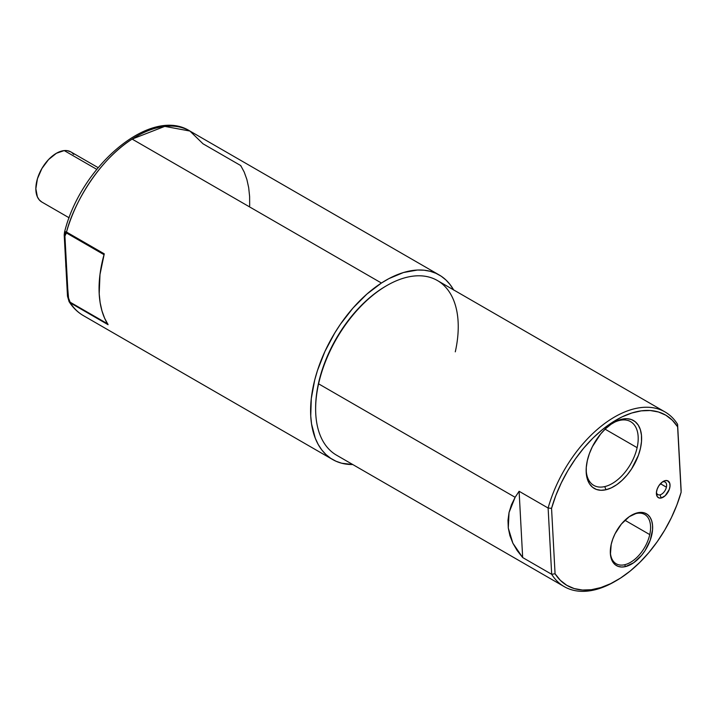 <?xml version="1.0" encoding="UTF-8"?>
<svg xmlns="http://www.w3.org/2000/svg" width="717" height="717" viewBox="0 0 717 717"><rect width="100%" height="100%" fill="white"/><g stroke="black" fill="none" stroke-linecap="round" stroke-linejoin="round"><path stroke-width="1.08" d="M64.467 232.9L65.229 231.636L66.502 232.048C73.69 203.619 98.838 160.124 132.125 139.089L164.767 126.38L189.924 131.05A106.555 61.519 120 0 0 132.125 139.089L381.426 283.027A106.555 61.519 -60 0 1 439.225 274.978A106.555 61.519 -60 0 1 453.592 289.874M83.584 315.731A106.555 61.519 -60 0 1 70.311 302.888L68.975 301.445M68.68 299.661L65.821 266.159L64.924 236.099L65.552 233.088L66.394 232.953L104.028 254.678M69.37 302.027L70.311 302.888A2.411 1.389 -60 0 1 70.105 302.189L107.505 323.77L70.105 302.189L68.196 297.089L64.924 236.099L66.394 232.953A2.411 1.389 -60 0 1 66.502 232.048L64.575 232.048M83.118 241.638L83.055 242.57A66.134 38.189 120 0 1 83.118 241.638M249.668 205.887L249.615 196.485L248.682 187.648L246.881 179.492L244.219 172.098L240.742 165.573A2.411 1.389 -60 0 1 240.948 166.272A2.411 1.389 -60 0 0 240.742 165.573L202.983 143.776L189.924 131.05L439.225 274.978M65.346 231.636L64.727 235.956M189.924 131.05C150.848 106.017 80.797 165.824 64.512 232.227L64.207 235.015A2.411 1.542 -0.4 0 0 64.924 236.099A2.411 1.542 179.6 0 1 64.207 235.015L67.497 296.22A2.411 1.398 -5.6 0 0 68.196 297.089A2.411 1.398 174.4 0 1 67.497 296.22A2.411 1.398 174.4 0 1 67.998 295.252L67.264 287.427M64.207 235.015A2.411 1.542 179.6 0 1 64.709 234.056M332.67 459.543A106.555 61.519 -60 0 1 315.498 377.07A106.555 61.519 -60 0 1 381.426 283.027L132.125 139.089A106.555 61.519 120 0 0 66.502 232.048L104.261 253.845A106.555 61.519 120 0 0 108.07 324.684L70.311 302.888A106.555 61.519 120 0 0 83.369 315.614L332.67 459.543A106.555 61.519 -60 0 0 352.755 464.535L341.731 463.236L335.959 461.219L330.68 458.306L325.921 454.506L321.745 449.873L318.196 444.441L315.292 438.266L311.545 423.926L310.739 415.905L311.295 398.535L314.727 379.965L317.488 370.456L324.935 351.429L334.74 333.011L340.405 324.245L352.988 308.05L366.835 294.131L381.426 283.027L388.82 278.662L403.456 272.532L417.411 270.04L423.971 270.192L430.164 271.286L435.936 273.302L441.215 276.215L445.974 280.015L450.151 284.649L453.7 290.08M70.105 302.189A2.411 1.389 120 0 0 70.311 302.888L108.07 324.684A2.411 1.389 -60 0 1 107.864 323.985A2.411 1.389 120 0 0 108.07 324.684L104.592 318.16L101.931 310.766L100.129 302.61L99.197 293.773L99.986 274.494L104.261 253.845M98.13 167.644L70.813 151.879A28.967 16.724 120 0 0 64.234 150.579L96.741 169.346L64.234 150.579A28.967 16.724 120 0 0 39.318 173.604A28.967 16.724 120 0 0 41.846 202.042L69.164 217.816M41.801 202.015L39.265 199.882L37.383 196.87L35.85 188.696L37.436 178.739L41.9 168.513L48.559 159.568L56.401 153.268L64.234 150.579L67.04 150.615L70.849 151.896M71.817 152.551L73.69 154.388M665.053 411.961L437.352 280.508A100.837 58.22 120 0 0 318.59 383.828L318.554 383.03A99.439 57.414 120 0 0 315.632 407.856L315.632 409.004A100.837 58.22 -60 0 1 318.59 383.828A100.837 58.22 120 0 0 336.515 455.161L564.216 586.623A100.837 58.22 -60 0 1 551.678 574.299L522.666 557.548L512.879 543.217L508.281 528.017L509.043 512.521L515.129 497.293L318.59 383.828L515.129 497.293L519.108 491.279L522.666 557.548L517.145 550.531L512.879 543.217L509.921 535.698L508.281 528.017L507.986 520.273L509.043 512.521L511.427 504.84L515.129 497.293L519.108 491.279L522.666 557.548L551.678 574.299L548.12 508.03L519.108 491.279L548.12 508.03L551.678 574.299A100.837 58.22 120 0 0 614.639 581.63L616.342 580.645A98.426 56.822 -60 0 1 555.066 573.761L551.552 508.335L555.809 495.572L561.286 482.917L567.864 470.603L575.428 458.898L583.808 448.017L592.851 438.195L602.37 429.617L612.166 422.474L622.042 416.891L631.811 412.992L641.267 410.859L650.22 410.518L658.484 411.997L665.905 415.251L672.322 420.216L677.619 426.794L681.132 492.229L676.875 504.983L671.408 517.638L664.82 529.953L657.256 541.667L648.876 552.538L639.833 562.361L630.315 570.938L620.519 578.081L610.642 583.665L600.873 587.564L591.417 589.706L582.464 590.037L574.2 588.567L566.78 585.314L560.362 580.34L555.066 573.761L551.678 574.299L555.066 573.761L551.552 508.335L548.12 508.03L551.552 508.335A98.426 56.822 -60 0 1 612.166 422.474A98.426 56.822 -60 0 1 677.619 426.794L677.592 424.294A100.837 58.22 120 0 0 610.355 419.579A100.837 58.22 120 0 0 548.12 508.03A100.837 58.22 -60 0 1 665.053 411.961A100.837 58.22 -60 0 1 677.592 424.294L681.132 492.229A98.426 56.822 -60 0 1 616.342 580.645M615.491 581.128A100.837 58.22 -60 0 1 564.216 586.623M613.008 422.985A36.809 21.25 -60 0 1 619.596 420.413A36.809 21.25 -60 0 1 630.584 421.632A36.809 21.25 -60 0 1 637.126 447.668A36.809 21.25 -60 0 1 604.763 486.592A36.809 21.25 -60 0 1 593.775 485.382A36.809 21.25 -60 0 1 586.165 469.483A36.809 21.25 120 0 0 604.763 486.592L605.982 489.747A39.22 22.648 -60 0 1 586.148 470.495A39.22 22.648 -60 0 1 613.886 422.465A39.22 22.648 -60 0 1 621.791 419.23L619.596 420.413A36.809 21.25 120 0 0 613.017 422.985M637.126 447.668L605.103 429.178L637.126 447.668A36.809 21.25 120 0 0 619.596 420.413L621.791 419.23A39.22 22.648 -60 0 1 640.469 448.268A39.22 22.648 -60 0 1 605.982 489.747L604.763 486.592A36.809 21.25 120 0 0 637.126 447.668M662.965 481.815A7.242 4.177 120 0 0 662.293 482.03A7.242 4.177 -60 0 1 662.965 481.815A7.242 4.177 -60 0 1 665.125 482.057A7.242 4.177 -60 0 1 666.407 487.175L660.429 483.724L666.407 487.175A7.242 4.177 -60 0 1 660.043 494.838L661.262 497.992A9.653 5.575 -60 0 1 656.387 493.251A9.653 5.575 -60 0 1 663.207 481.43A9.653 5.575 -60 0 1 665.152 480.632L662.965 481.815L665.152 480.632A9.653 5.575 -60 0 1 669.75 487.784A9.653 5.575 -60 0 1 661.262 497.992L660.043 494.838A7.242 4.177 -60 0 1 657.883 494.596A7.242 4.177 -60 0 1 656.44 492.158A7.242 4.177 120 0 0 660.043 494.838A7.242 4.177 120 0 0 666.407 487.175A7.242 4.177 120 0 0 662.965 481.815M636.194 513.515A28.483 16.446 120 0 0 630.96 515.577A28.483 16.446 -60 0 1 636.194 513.515A28.483 16.446 -60 0 1 644.691 514.447A28.483 16.446 -60 0 1 649.754 534.595L624.919 520.255L649.754 534.595A28.483 16.446 -60 0 1 624.713 564.718L625.448 566.609A29.926 17.28 -60 0 1 610.31 551.929A29.926 17.28 -60 0 1 631.48 515.272A29.926 17.28 -60 0 1 637.512 512.798L636.194 513.515L637.512 512.798A29.926 17.28 -60 0 1 651.762 534.963A29.926 17.28 -60 0 1 625.448 566.609L624.713 564.718A28.483 16.446 -60 0 1 616.217 563.777A28.483 16.446 -60 0 1 610.319 551.319A28.483 16.446 120 0 0 624.713 564.718A28.483 16.446 120 0 0 649.754 534.595A28.483 16.446 120 0 0 636.194 513.515M605.982 489.747L611.314 487.856L616.754 484.683L622.078 480.345L627.088 475.021L631.596 468.9L638.417 455.268L640.469 448.268L641.5 441.511L641.464 435.246L640.38 429.725L638.273 425.154L635.226 421.713L631.354 419.535L626.819 418.692L621.791 419.23L616.45 421.121L611.009 424.294L605.686 428.632L600.676 433.955L592.35 446.745L589.356 453.709L587.304 460.708L586.273 467.466L586.3 473.731L587.393 479.252L589.499 483.823L592.547 487.264L596.41 489.442L600.945 490.285L605.982 489.747M661.262 497.992L665.224 495.68L669.248 489.505L670.01 486.117L669.732 483.213L667.509 480.704L665.152 480.632L662.499 481.878L658.851 485.759L657.175 489.119L656.413 492.507L657.211 496.531L658.905 497.912L661.262 497.992M625.448 566.609L633.667 562.746L641.554 555.37L644.995 550.71L650.194 540.295L652.551 529.8L652.524 525.023L651.69 520.811L650.086 517.324L647.765 514.698L644.807 513.031L641.348 512.395L637.512 512.798L629.284 516.67L621.397 524.037L615.043 533.798L612.757 539.112L611.189 544.454L610.427 554.384L611.26 558.597L612.865 562.092L615.195 564.718L618.144 566.376L621.603 567.022L625.448 566.609M681.15 490.553L677.592 424.294L681.15 490.553M386.938 285.5L385.943 286.074A99.439 57.414 120 0 0 318.554 383.03L318.59 383.828A100.837 58.22 -60 0 1 386.938 285.5A100.837 58.22 -60 0 1 455.286 351.841M83.369 315.614C77.615 312.262 72.856 307.611 69.101 301.651L67.497 296.22"/></g></svg>
